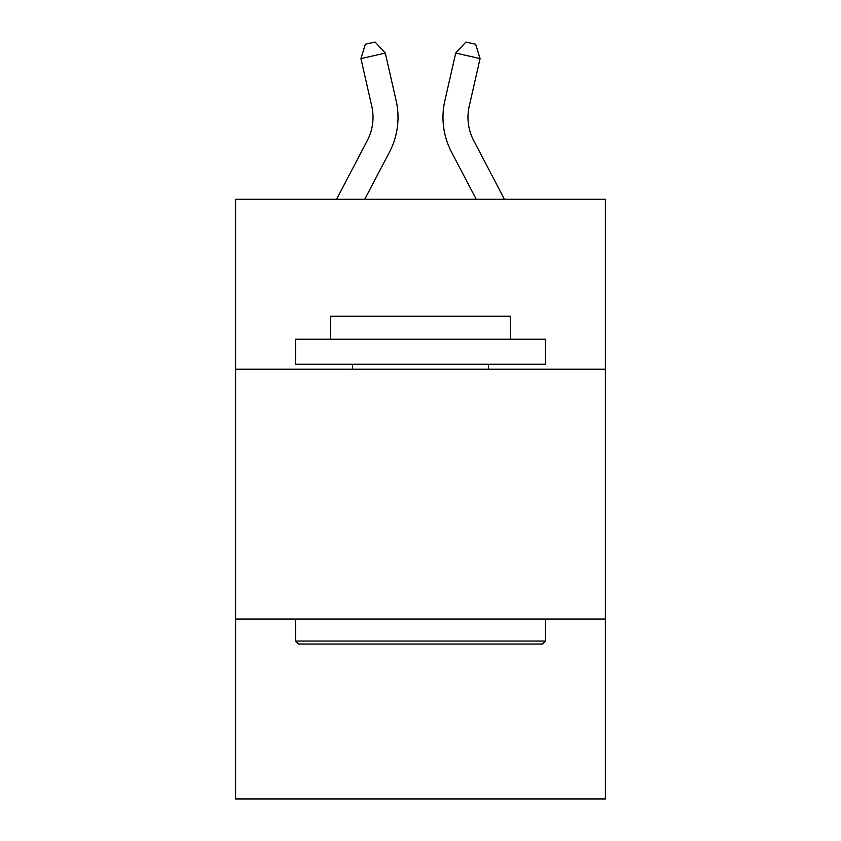 <?xml version="1.0" encoding="UTF-8"?>
<svg xmlns="http://www.w3.org/2000/svg" width="841" height="841" viewBox="0 0 841 841"><rect width="100%" height="100%" fill="white"/><g stroke="black" fill="none" stroke-linecap="round" stroke-linejoin="round"><path stroke-width="1.26" d="M605.394 369.199L605.394 199.296L235.606 199.296L235.606 369.199L605.394 369.199L605.394 798.95L235.606 798.95L235.606 369.199M605.394 619.05L235.606 619.05M336.537 199.296L367.317 140.531A49.976 49.976 1.3 0 0 371.775 106.239L360.926 58.607L365.341 44.268L375.086 42.05L385.283 53.057L396.143 100.689A74.954 74.954 138 0 1 389.457 152.126L364.742 199.296L389.457 152.126M504.463 199.296L473.683 140.531A49.976 49.976 -1.3 0 1 469.225 106.239L480.074 58.607L455.717 53.057L444.857 100.689A74.954 74.954 -138 0 0 451.543 152.126L476.258 199.296M298.566 644.038L295.569 641.042L545.431 641.042L542.434 644.038L298.566 644.038M545.431 339.217L545.431 364.195L295.569 364.195L295.569 339.217L545.431 339.217M330.555 339.217L330.555 316.227L510.445 316.227L510.445 339.217M545.431 619.05L545.431 641.042M295.569 619.05L295.569 641.042M488.463 364.195L488.463 369.199M352.537 364.195L352.537 369.199M367.317 140.531A49.976 49.976 -42 0 0 371.775 106.239A49.976 49.976 -42 0 1 367.317 140.531A49.976 49.976 -42 0 0 371.775 106.239A49.976 49.976 -42 0 1 367.317 140.531A49.976 49.976 -42 0 0 371.775 106.239A49.976 49.976 -42 0 1 367.317 140.531A49.976 49.976 -42 0 0 371.775 106.239A49.976 49.976 -42 0 1 367.317 140.531A49.976 49.976 -42 0 0 371.775 106.239A49.976 49.976 -42 0 1 367.317 140.531A49.976 49.976 -42 0 0 371.775 106.239A49.976 49.976 -42 0 1 367.317 140.531A49.976 49.976 -42 0 0 371.775 106.239A49.976 49.976 -42 0 1 367.317 140.531A49.976 49.976 -42 0 0 371.775 106.239A49.976 49.976 -42 0 1 367.317 140.531A49.976 49.976 -42 0 0 371.775 106.239A49.976 49.976 -42 0 1 367.317 140.531A49.976 49.976 -42 0 0 371.775 106.239A49.976 49.976 -42 0 1 367.317 140.531A49.976 49.976 -42 0 0 371.775 106.239A49.976 49.976 -42 0 1 367.317 140.531A49.976 49.976 -42 0 0 371.775 106.239A49.976 49.976 -42 0 1 367.317 140.531A49.976 49.976 -42 0 0 371.775 106.239A49.976 49.976 -42 0 1 367.317 140.531A49.976 49.976 -42 0 0 371.775 106.239A49.976 49.976 -42 0 1 367.317 140.531A49.976 49.976 -42 0 0 371.775 106.239A49.976 49.976 -42 0 1 367.317 140.531A49.976 49.976 -42 0 0 371.775 106.239A49.976 49.976 -42 0 1 367.317 140.531A49.976 49.976 -42 0 0 371.775 106.239A49.976 49.976 -42 0 1 367.317 140.531A49.976 49.976 -42 0 0 371.775 106.239A49.976 49.976 -42 0 1 367.317 140.531A49.976 49.976 -42 0 0 371.775 106.239A49.976 49.976 -42 0 1 367.317 140.531A49.976 49.976 -42 0 0 371.775 106.239A49.976 49.976 -42 0 1 367.317 140.531A49.976 49.976 -42 0 0 371.775 106.239A49.976 49.976 -42 0 1 367.317 140.531A49.976 49.976 -42 0 0 371.775 106.239A49.976 49.976 -42 0 1 367.317 140.531A49.976 49.976 -42 0 0 371.775 106.239A49.976 49.976 -42 0 1 367.317 140.531A49.976 49.976 -42 0 0 371.775 106.239A49.976 49.976 -42 0 1 367.317 140.531A49.976 49.976 -42 0 0 371.775 106.239A49.976 49.976 -42 0 1 367.317 140.531A49.976 49.976 -42 0 0 371.775 106.239A49.976 49.976 -42 0 1 367.317 140.531A49.976 49.976 -42 0 0 371.775 106.239A49.976 49.976 -42 0 1 367.317 140.531A49.976 49.976 -42 0 0 371.775 106.239A49.976 49.976 -42 0 1 367.317 140.531A49.976 49.976 -42 0 0 371.775 106.239A49.976 49.976 -42 0 1 367.317 140.531A49.976 49.976 -42 0 0 371.775 106.239A49.976 49.976 -42 0 1 367.317 140.531A49.976 49.976 -42 0 0 371.775 106.239A49.976 49.976 -42 0 1 367.317 140.531A49.976 49.976 -42 0 0 371.775 106.239A49.976 49.976 -42 0 1 367.317 140.531A49.976 49.976 -42 0 0 371.775 106.239A49.976 49.976 -42 0 1 367.317 140.531A49.976 49.976 -42 0 0 371.775 106.239A49.976 49.976 -42 0 1 367.317 140.531A49.976 49.976 -42 0 0 371.775 106.239A49.976 49.976 -42 0 1 367.317 140.531A49.976 49.976 -42 0 0 371.775 106.239M360.926 58.607L385.283 53.057L396.143 100.689M473.683 140.531A49.976 49.976 42 0 1 469.225 106.239A49.976 49.976 42 0 0 473.683 140.531A49.976 49.976 42 0 1 469.225 106.239A49.976 49.976 42 0 0 473.683 140.531A49.976 49.976 42 0 1 469.225 106.239A49.976 49.976 42 0 0 473.683 140.531A49.976 49.976 42 0 1 469.225 106.239A49.976 49.976 42 0 0 473.683 140.531A49.976 49.976 42 0 1 469.225 106.239A49.976 49.976 42 0 0 473.683 140.531A49.976 49.976 42 0 1 469.225 106.239A49.976 49.976 42 0 0 473.683 140.531A49.976 49.976 42 0 1 469.225 106.239A49.976 49.976 42 0 0 473.683 140.531A49.976 49.976 42 0 1 469.225 106.239A49.976 49.976 42 0 0 473.683 140.531A49.976 49.976 42 0 1 469.225 106.239A49.976 49.976 42 0 0 473.683 140.531A49.976 49.976 42 0 1 469.225 106.239A49.976 49.976 42 0 0 473.683 140.531A49.976 49.976 42 0 1 469.225 106.239A49.976 49.976 42 0 0 473.683 140.531A49.976 49.976 42 0 1 469.225 106.239A49.976 49.976 42 0 0 473.683 140.531A49.976 49.976 42 0 1 469.225 106.239A49.976 49.976 42 0 0 473.683 140.531A49.976 49.976 42 0 1 469.225 106.239A49.976 49.976 42 0 0 473.683 140.531A49.976 49.976 42 0 1 469.225 106.239A49.976 49.976 42 0 0 473.683 140.531A49.976 49.976 42 0 1 469.225 106.239A49.976 49.976 42 0 0 473.683 140.531A49.976 49.976 42 0 1 469.225 106.239A49.976 49.976 42 0 0 473.683 140.531A49.976 49.976 42 0 1 469.225 106.239A49.976 49.976 42 0 0 473.683 140.531A49.976 49.976 42 0 1 469.225 106.239A49.976 49.976 42 0 0 473.683 140.531A49.976 49.976 42 0 1 469.225 106.239A49.976 49.976 42 0 0 473.683 140.531A49.976 49.976 42 0 1 469.225 106.239A49.976 49.976 42 0 0 473.683 140.531A49.976 49.976 42 0 1 469.225 106.239A49.976 49.976 42 0 0 473.683 140.531A49.976 49.976 42 0 1 469.225 106.239A49.976 49.976 42 0 0 473.683 140.531A49.976 49.976 42 0 1 469.225 106.239A49.976 49.976 42 0 0 473.683 140.531A49.976 49.976 42 0 1 469.225 106.239A49.976 49.976 42 0 0 473.683 140.531A49.976 49.976 42 0 1 469.225 106.239A49.976 49.976 42 0 0 473.683 140.531A49.976 49.976 42 0 1 469.225 106.239A49.976 49.976 42 0 0 473.683 140.531A49.976 49.976 42 0 1 469.225 106.239A49.976 49.976 42 0 0 473.683 140.531A49.976 49.976 42 0 1 469.225 106.239A49.976 49.976 42 0 0 473.683 140.531A49.976 49.976 42 0 1 469.225 106.239A49.976 49.976 42 0 0 473.683 140.531A49.976 49.976 42 0 1 469.225 106.239A49.976 49.976 42 0 0 473.683 140.531A49.976 49.976 42 0 1 469.225 106.239A49.976 49.976 42 0 0 473.683 140.531A49.976 49.976 42 0 1 469.225 106.239A49.976 49.976 42 0 0 473.683 140.531A49.976 49.976 42 0 1 469.225 106.239A49.976 49.976 42 0 0 473.683 140.531A49.976 49.976 42 0 1 469.225 106.239A49.976 49.976 42 0 0 473.683 140.531A49.976 49.976 42 0 1 469.225 106.239M480.074 58.607L475.659 44.268L465.914 42.05L455.717 53.057L444.857 100.689"/></g></svg>
